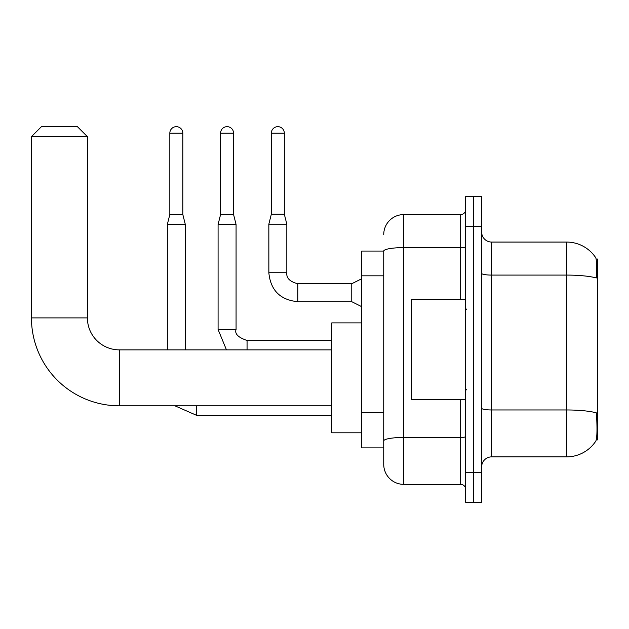 <?xml version="1.0" encoding="UTF-8"?>
<svg xmlns="http://www.w3.org/2000/svg" width="629" height="629" viewBox="0 0 629 629"><rect width="100%" height="100%" fill="white"/><g stroke="black" fill="none" stroke-linecap="round" stroke-linejoin="round"><path stroke-width="0.94" d="M596.253 439.891L597.55 439.891L597.55 259.046L596.135 259.046M383.737 251.057L361.761 251.057L361.761 447.879L383.737 447.879L383.737 464.367L383.737 251.057M491.642 456.874L566.58 456.874A34.972 34.972 0 0 0 595.812 441.094L595.812 441.094C597.015 438.271 597.291 430.212 596.638 416.909L596.378 412.868A34.972 6.07 180 0 0 566.58 409.966L566.58 242.063A34.972 34.972 0 0 1 595.616 257.552L595.616 257.552A34.972 34.972 0 0 0 566.58 242.063L491.642 242.063A9.993 9.993 0 0 1 481.649 232.07A9.993 9.993 0 0 0 491.642 242.063L491.642 456.874A9.993 9.993 0 0 0 481.649 466.867M473.661 472.363L473.661 502.335L481.649 502.335L481.649 472.363L473.661 472.363L473.661 502.335L465.664 502.335L465.664 472.363L473.661 472.363L473.661 226.582L473.661 472.363M465.664 472.363L465.664 196.602L473.661 196.602L473.661 226.582L473.661 196.602L481.649 196.602L481.649 472.363M481.649 273.356A9.993 1.738 0 0 0 491.642 275.085L566.58 275.085A34.972 6.07 180 0 1 596.308 277.963C596.787 266.452 596.591 259.714 595.734 257.733A34.972 34.972 0 0 0 566.58 242.063A34.972 34.972 0 0 1 595.734 257.733M383.737 234.57A19.979 19.979 0 0 1 403.724 214.591L403.724 484.354L460.672 484.354L460.672 399.423M403.724 214.591L460.672 214.591A4.993 4.993 0 0 0 465.664 209.591M383.737 453.375L383.737 444.389M465.664 489.346A4.993 4.993 0 0 0 460.672 484.354M403.724 484.354A19.979 19.979 0 0 1 383.737 464.367M465.664 299.514L411.712 299.514L411.712 399.423L465.664 399.423M331.782 405.823L119.368 405.823L119.368 349.866A31.969 31.969 0 0 1 87.4 317.897L87.4 136.658L31.45 136.658L41.443 126.665L77.406 126.665L87.4 136.658M331.782 349.866L119.368 349.866A31.969 31.969 0 0 1 87.4 317.897A31.969 31.969 0 0 0 119.368 349.866A31.969 31.969 0 0 1 87.4 317.897L31.45 317.897L31.45 136.658M119.368 405.823A87.918 87.918 0 0 1 31.45 317.897M361.761 322.889L331.782 322.889L331.782 432.799L361.761 432.799M182.819 214.489L169.83 214.489L169.83 133.159A6.494 6.494 0 0 1 176.324 126.665A6.494 6.494 0 0 1 182.819 133.159L182.819 214.489L185.311 224.482L185.311 349.866M167.33 349.866L167.33 224.482L185.311 224.482M233.571 214.489L220.582 214.489L220.582 133.159A6.494 6.494 0 0 1 227.077 126.665A6.494 6.494 0 0 1 233.571 133.159L233.571 214.489L236.072 224.482L236.072 329.486C234.523 333.802 238.187 337.466 247.063 340.478L247.063 349.866M236.072 329.486L218.082 329.486L218.082 224.482L236.072 224.482M284.324 214.19L271.335 214.19L271.335 133.159A6.494 6.494 0 0 1 277.829 126.665A6.494 6.494 0 0 1 284.324 133.159L284.324 214.19L286.824 224.183L286.824 272.734C286.219 278.065 289.883 281.729 297.816 283.726L297.816 283.742M361.761 306.708L351.768 301.708L351.768 283.726L361.761 278.733M351.768 301.708L297.816 301.708C280.235 299.97 270.58 290.315 268.842 272.734C270.58 290.315 280.235 299.97 297.816 301.708C280.235 299.97 270.58 290.315 268.842 272.734C270.58 290.315 280.235 299.97 297.816 301.708C280.235 299.97 270.58 290.315 268.842 272.734C270.58 290.315 280.235 299.97 297.816 301.708C280.235 299.97 270.58 290.315 268.842 272.734C270.58 290.315 280.235 299.97 297.816 301.708C280.235 299.97 270.58 290.315 268.842 272.734C270.58 290.315 280.235 299.97 297.816 301.708C280.235 299.97 270.58 290.315 268.842 272.734C270.58 290.315 280.235 299.97 297.816 301.708C280.235 299.97 270.58 290.315 268.842 272.734C270.58 290.315 280.235 299.97 297.816 301.708C280.235 299.97 270.58 290.315 268.842 272.734C270.58 290.315 280.235 299.97 297.816 301.708L297.816 283.726C289.883 281.729 286.219 278.065 286.824 272.734L268.858 272.734L268.842 224.183L286.824 224.183M383.737 275.824L361.761 275.824M383.737 412.703L361.761 412.703M566.58 456.874L566.58 409.966L491.642 409.966A9.993 1.738 0 0 1 481.649 408.237M481.649 226.582L465.664 226.582M465.664 436.581A4.993 0.865 0 0 1 460.672 437.446L403.724 437.446A19.979 3.467 180 0 0 383.737 440.913M383.737 251.081A19.979 3.467 180 0 1 403.724 247.614L460.672 247.614L460.672 214.591M460.672 299.514L460.672 247.614A4.993 0.865 0 0 0 465.664 246.749M331.782 415.211L196.303 415.211L174.948 405.823L196.303 415.211L174.948 405.823L196.303 415.211L174.948 405.823L196.303 415.211L174.948 405.823L196.303 415.211L196.303 405.823M169.83 133.159L182.819 133.159M220.582 133.159L233.571 133.159M271.335 133.159L284.324 133.159M466.663 309.507L465.664 308.509M466.663 389.437L465.664 390.436M169.83 214.489L167.33 224.482M218.082 329.486L226.464 349.866M331.782 340.478L247.063 340.478M220.582 214.489L218.082 224.482M286.824 272.734C286.219 278.065 289.883 281.729 297.816 283.726C289.883 281.729 286.219 278.065 286.824 272.734C286.219 278.065 289.883 281.729 297.816 283.726C289.883 281.729 286.219 278.065 286.824 272.734C286.219 278.065 289.883 281.729 297.816 283.726C289.883 281.729 286.219 278.065 286.824 272.734C286.219 278.065 289.883 281.729 297.816 283.726C289.883 281.729 286.219 278.065 286.824 272.734C286.219 278.065 289.883 281.729 297.816 283.726C289.883 281.729 286.219 278.065 286.824 272.734C286.219 278.065 289.883 281.729 297.816 283.726C289.883 281.729 286.219 278.065 286.824 272.734C286.219 278.065 289.883 281.729 297.816 283.726C289.883 281.729 286.219 278.065 286.824 272.734C286.219 278.065 289.883 281.729 297.816 283.726L351.768 283.726M268.842 272.734C270.58 290.315 280.235 299.97 297.816 301.708M271.335 214.19L268.842 224.183"/></g></svg>
